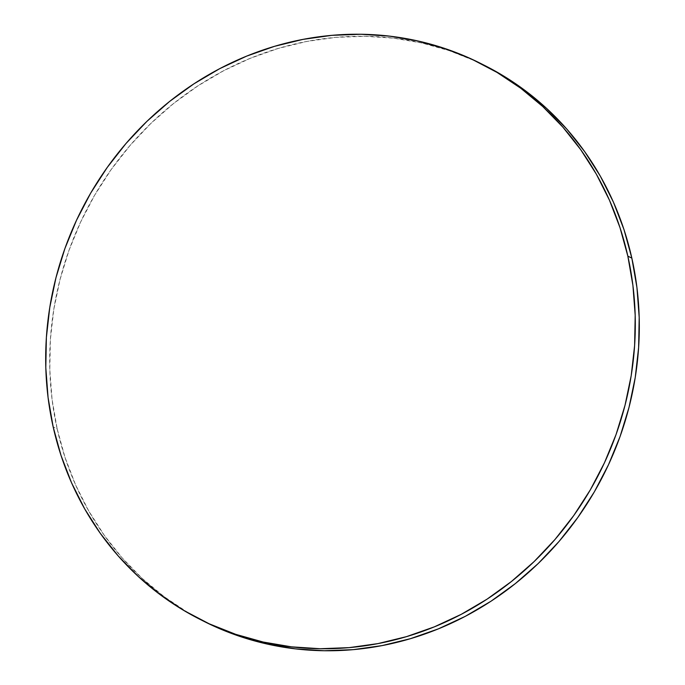 <?xml version="1.0" encoding="UTF-8"?>
<svg xmlns="http://www.w3.org/2000/svg" width="685" height="685" viewBox="0 0 685 685"><rect width="100%" height="100%" fill="white"/><g stroke="black" fill="none" stroke-linecap="round" stroke-linejoin="round"><path stroke-width="0.51" stroke-dasharray="3.42 2.57" d="M482.617 64.45A311.375 290.466 -63.3 0 0 165.034 110.559A311.375 290.466 -63.3 0 0 57.163 428.878L53.156 426.858L57.163 428.878A311.375 290.466 -63.3 0 0 204.387 621.578M204.104 621.432L187.973 612.578L164.237 596.746L142.24 578.465L122.187 557.933L104.283 535.327L88.682 510.882L75.555 484.817L65.007 457.392L57.163 428.878L52.077 399.535L49.808 369.652L50.382 339.52L53.781 309.423L59.989 279.66L68.928 250.504L80.53 222.248L94.667 195.165L111.218 169.503L130.004 145.52L150.863 123.446L173.588 103.486L197.956 85.839L223.738 70.675L250.684 58.139L278.53 48.352L307.008 41.408L335.856 37.367L364.78 36.279L393.515 38.154L421.772 42.958L449.283 50.664L475.792 61.196L484.338 65.306"/><path stroke-width="1.03" d="M627.837 256.121A311.375 290.466 116.7 0 1 519.067 575.212A311.375 290.466 116.7 0 1 200.388 619.557A311.375 290.466 116.7 0 1 53.156 426.858A311.375 290.466 116.7 0 1 161.925 107.776A311.375 290.466 116.7 0 1 480.613 63.422A311.375 290.466 116.7 0 1 627.837 256.121L631.844 258.142L627.837 256.121L632.923 285.465L635.192 315.348L634.618 345.48L631.219 375.577L625.011 405.34L616.072 434.495L604.47 462.752L590.333 489.835L573.782 515.497L554.996 539.48L534.137 561.554L511.412 581.514L487.044 599.161L461.262 614.325L434.316 626.861L406.47 636.648L377.992 643.592L349.144 647.633L320.22 648.721L291.485 646.846L263.228 642.042L235.717 634.336L209.208 623.804L183.965 610.558L160.23 594.726L138.233 576.453L118.18 555.912L100.275 533.307L84.675 508.861L71.548 482.797L60.999 455.371L53.156 426.858L48.07 397.514L45.801 367.631L46.374 337.5L49.774 307.402L55.982 277.639L64.921 248.484L76.523 220.236L90.66 193.144L107.211 167.482L125.997 143.499L146.855 121.425L169.58 101.466L193.949 83.818L219.731 68.654L246.677 56.119L274.522 46.332L303.001 39.387L331.848 35.346L360.772 34.259L389.508 36.134L417.764 40.946L445.276 48.652L471.785 59.175L497.027 72.422L520.763 88.254L542.76 106.535L562.813 127.067L580.717 149.673L596.318 174.118L609.444 200.183L619.994 227.608L627.837 256.121M200.388 619.557L204.387 621.578A311.375 290.466 -63.3 0 0 523.075 577.224A311.375 290.466 -63.3 0 0 631.844 258.142A311.375 290.466 -63.3 0 0 484.612 65.443A311.375 290.466 -63.3 0 0 482.617 64.45M484.338 65.306L501.035 74.442L524.77 90.274L546.767 108.547L566.82 129.088L584.725 151.693L600.325 176.139L613.452 202.203L624.001 229.629L631.844 258.142L636.93 287.486L639.199 317.369L638.625 347.5L635.226 377.598L629.018 407.361L620.079 436.516L608.477 464.764L594.34 491.856L577.789 517.517L559.003 541.501L538.145 563.575L515.42 583.534L491.051 601.182L465.269 616.346L438.323 628.881L410.478 638.668L381.999 645.612L353.152 649.654L324.228 650.741L295.492 648.866L267.236 644.054L239.724 636.348L213.215 625.825L204.104 621.432M480.613 63.422L484.612 65.443"/></g></svg>
